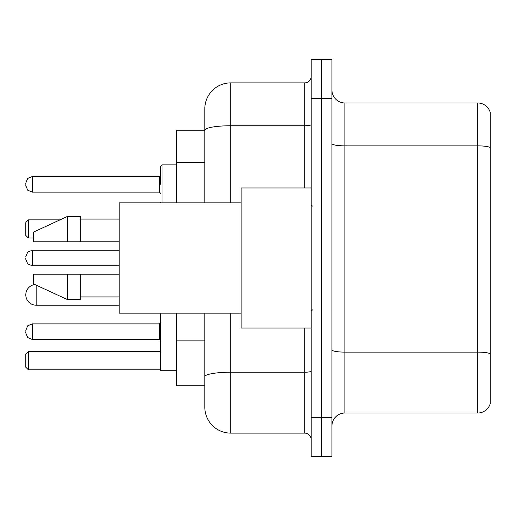 <?xml version="1.0" encoding="UTF-8"?>
<svg xmlns="http://www.w3.org/2000/svg" width="516" height="516" viewBox="0 0 516 516"><rect width="100%" height="100%" fill="white"/><g stroke="black" fill="none" stroke-linecap="round" stroke-linejoin="round"><path stroke-width="0.77" d="M204.813 130.226L176.279 130.226L176.279 202.872M230.762 313.128L230.762 433.124A25.942 25.942 0 0 1 204.813 407.176L204.813 385.775L176.279 385.775L176.279 313.128M204.813 407.176L204.813 313.128M311.187 417.554L311.187 456.473L321.565 456.473L321.565 417.554L321.565 456.473L331.943 456.473L331.943 417.554L321.565 417.554L321.565 98.446L321.565 417.554L311.187 417.554L311.187 98.446L321.565 98.446L321.565 59.527L321.565 98.446L331.943 98.446L331.943 417.554M331.943 98.446L331.943 59.527L311.187 59.527L311.187 98.446M230.762 433.124L304.698 433.124L304.698 328.047M204.813 155.251L204.813 108.824A25.942 25.942 0 0 1 230.762 82.876L304.698 82.876A6.489 6.489 0 0 0 311.187 76.394M204.813 381.234L204.813 347.236M204.813 202.872L204.813 130.258A25.942 4.502 180 0 1 230.762 125.756L304.698 125.756L304.698 82.876M204.813 108.824L204.813 123.092M311.187 439.606A6.489 6.489 0 0 0 304.698 433.124M490.2 353.918L490.2 403.673A12.971 12.971 0 0 1 477.745 413.019L344.914 413.019A12.971 12.971 0 0 0 331.943 425.99M490.2 112.327A12.971 12.971 0 0 0 477.745 102.981A12.971 12.971 0 0 1 490.2 112.327L490.2 403.673M490.2 147.486A12.971 2.251 180 0 0 477.745 145.86L477.745 102.981L344.914 102.981A12.971 12.971 0 0 1 331.943 90.01A12.971 12.971 0 0 0 344.914 102.981L344.914 413.019M160.708 313.128L160.708 370.727L176.279 370.727M28.393 369.817L25.8 367.224L25.8 354.253L28.393 351.66L28.393 369.817L160.708 369.817M28.393 351.66L160.708 351.66M28.393 238.024L25.8 235.431L25.8 222.454L28.393 219.861L28.393 238.024L33.585 238.024M28.393 219.861L60.004 219.861M34.882 284.542A10.378 10.378 0 0 0 25.8 294.842A10.378 10.378 0 0 0 36.178 305.22L36.178 285.142M311.187 187.953L241.133 187.953L241.133 328.047L311.187 328.047M241.133 202.872L119.196 202.872L119.196 313.128L241.133 313.128M67.312 241.785L33.585 241.785L33.585 232.058L67.312 216.488L67.312 241.785L119.196 241.785M67.312 216.488L80.283 216.488L80.283 241.785M119.196 274.215L80.283 274.215L80.283 299.512L67.312 299.512L67.312 274.215L33.585 274.215L33.585 283.942L67.312 299.512M33.585 274.215L42.17 274.215M80.283 274.215L67.312 274.215M25.8 331.678L25.8 332.981L25.8 331.678M25.8 258L25.8 259.296L25.8 258M160.708 184.322L160.708 166.158L160.708 184.322M25.8 184.322L25.8 183.019L25.8 184.322M204.813 162.385L176.279 162.385M204.813 340.102L176.279 340.102M311.187 371.101A6.489 1.129 0 0 1 304.698 372.223L230.762 372.223A25.942 4.502 180 0 0 204.813 376.732M230.762 82.876L230.762 202.872M304.698 187.953L304.698 125.756A6.489 1.129 0 0 0 311.187 124.627M490.2 353.737A12.971 2.251 180 0 0 477.745 352.118L477.745 145.86L344.914 145.86A12.971 2.251 0 0 1 331.943 143.609M477.745 413.019L477.745 352.118L344.914 352.118A12.971 2.251 0 0 1 331.943 349.867M25.8 330.382L27.735 325.764L32.289 323.9L27.735 325.764L25.8 330.382L27.735 325.764L32.289 323.9L27.735 325.764L25.8 330.382L27.735 325.764L32.289 323.9L32.289 339.463L159.412 339.463L159.412 323.9L160.708 322.603M119.196 250.215L32.289 250.215L32.289 265.785L27.735 263.921L25.8 259.296M176.279 164.862L162.005 164.862L162.005 202.872M159.412 176.536L32.289 176.536L32.289 192.1L159.412 192.1L159.412 176.536L160.708 175.24M119.196 305.22L36.178 305.22M312.483 206.11L311.187 204.813M80.283 219.081L119.196 219.081M80.283 296.919L119.196 296.919M312.483 309.89L311.187 311.187M32.289 339.463L27.735 337.599L25.8 332.981L27.735 337.599L32.289 339.463L27.735 337.599L25.8 332.981L27.735 337.599L32.289 339.463L27.735 337.599L25.8 332.981M159.412 339.463L160.708 340.76M32.289 323.9L159.412 323.9M32.289 265.785L119.196 265.785M32.289 250.215L27.735 252.079L25.8 256.704M160.766 202.872L160.708 202.478M32.289 192.1L27.735 190.236L25.8 185.618M32.289 176.536L27.735 178.401L25.8 183.019M159.412 192.1L160.708 193.397M162.005 164.862L160.708 166.158"/></g></svg>
